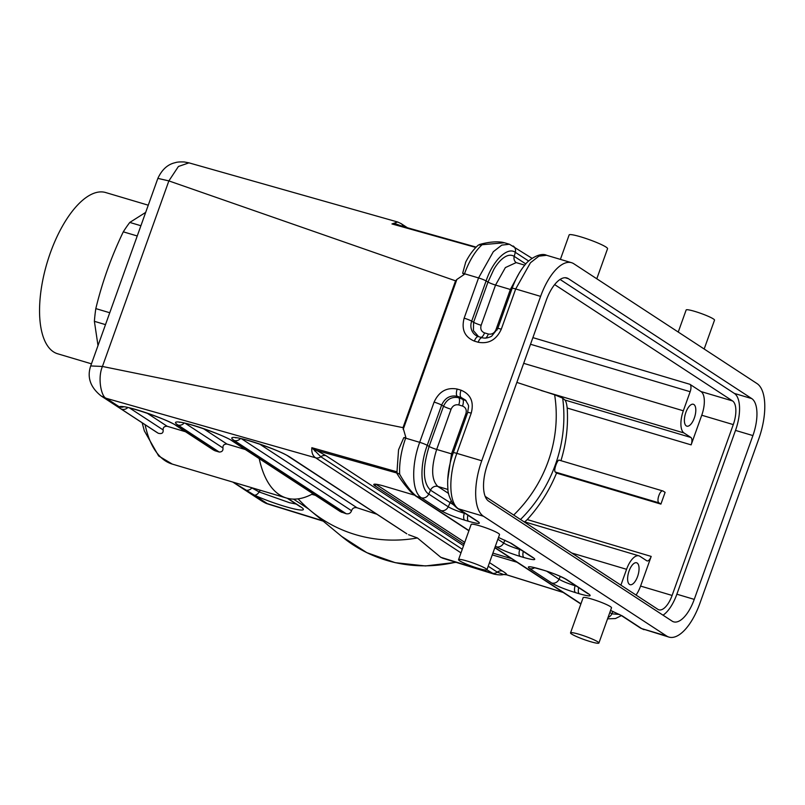 <?xml version="1.0" encoding="UTF-8"?>
<svg xmlns="http://www.w3.org/2000/svg" width="805" height="805" viewBox="0 0 805 805"><rect width="100%" height="100%" fill="white"/><g stroke="black" fill="none" stroke-linecap="round" stroke-linejoin="round"><path stroke-width="1.21" d="M597.763 641.827A15.064 1.731 19.7 0 1 598.9 643.024A15.064 1.731 19.7 0 1 584.128 639.573A15.064 1.731 19.7 0 1 570.534 632.871A15.064 1.731 19.7 0 1 582.146 635.236A15.064 1.731 19.7 0 1 597.763 641.827M570.534 632.871L583.142 597.642A15.064 1.731 19.7 0 1 594.754 600.007A15.064 1.731 19.7 0 1 610.371 606.598A15.064 1.731 19.7 0 1 611.508 607.795L598.9 643.024M458.558 559.636L471.167 524.417A15.064 1.731 19.7 0 1 482.779 526.782A15.064 1.731 19.7 0 1 498.396 533.373A15.064 1.731 19.7 0 1 499.533 534.57L486.924 569.799A15.064 1.731 -160.3 0 0 473.32 563.087A15.064 1.731 -160.3 0 0 458.558 559.636A15.064 1.731 -160.3 0 0 459.695 560.844A15.064 1.731 -160.3 0 0 475.312 567.434A15.064 1.731 -160.3 0 0 486.924 569.799M483.473 516.246L666.6 636A47.082 20.195 106.6 0 0 668.955 637.097A47.082 20.195 106.6 0 0 699.867 603.418L758.723 439.027A47.082 20.195 106.6 0 0 756.992 383.552L573.864 263.788A47.082 20.195 106.6 0 0 571.52 262.692A47.082 20.195 106.6 0 0 540.608 296.381L481.742 460.772A47.082 20.195 106.6 0 0 483.473 516.246L458.558 508.841A6.279 5.625 123.2 0 1 457.23 508.227L453.708 505.057C449.653 498.557 447.701 492.922 447.852 488.152C447.057 477.113 448.848 465.32 453.255 452.772L467.655 412.552C468.681 404.03 469.808 407.622 465.421 400.025M678.243 332.042L686.152 309.965A15.064 1.731 19.7 0 1 697.764 312.33A15.064 1.731 19.7 0 1 713.381 318.921A15.064 1.731 19.7 0 1 714.518 320.118L704.174 349.008M596.787 278.782L607.564 248.685A20.407 2.345 -160.3 0 0 589.149 239.608A20.407 2.345 -160.3 0 0 569.145 234.939L560.391 259.391M403.184 429.417L456.858 279.486L455.57 280.834L168.869 180.904L157.861 178.378C161.966 169.523 167.772 164.29 175.289 162.67C176.959 162.026 179.978 161.795 184.355 161.976L189.004 162.862M157.861 178.378L90.703 365.943L102.436 366.456C97.274 378.491 101.541 397.408 106.341 398.344L315.61 457.793A6.279 5.625 -56.8 0 0 320.803 456.737L311.847 447.691L396.573 471.71M629.51 584.42A11.421 4.9 106.6 0 0 630.043 584.672A11.421 4.9 106.6 0 0 638.033 575.132A11.421 4.9 106.6 0 0 636.554 562.765A11.421 4.9 106.6 0 0 628.836 571.681A11.421 4.9 106.6 0 0 629.51 584.42M693.92 404.533A11.421 4.9 -73.4 0 1 694.554 417.352A11.421 4.9 -73.4 0 1 686.796 426.147A11.421 4.9 -73.4 0 1 685.397 413.82A11.421 4.9 -73.4 0 1 693.306 404.251A11.421 4.9 -73.4 0 1 693.92 404.533M690.901 437.477A6.279 2.697 -73.4 0 1 691.133 444.873L701.749 415.229A20.085 8.614 106.6 0 0 701.004 391.562L689.925 384.307A6.279 2.697 -73.4 0 1 690.157 391.713L683.324 410.792A18.837 8.08 106.6 0 0 684.019 432.979L690.901 437.477L564.989 400.055C566.036 401.363 566.76 404.03 567.183 408.034L691.133 444.873M663.24 491.141C660.352 488.846 655.914 501.233 659.043 502.873L660.905 504.101L665.111 492.358L662.958 491M660.905 504.101L556.537 473.078L555.279 472.032L659.043 502.873M559.485 460.289C557.774 458.307 553.226 470.694 555.279 472.032M524.709 521.882L527.245 519.577C539.763 505.782 549.523 490.275 556.537 473.078M620.897 585.144L626.572 569.306A18.837 8.08 -73.4 0 1 638.929 555.832A18.837 8.08 -73.4 0 1 639.874 556.275L646.757 560.773A6.279 2.697 106.6 0 0 647.069 560.914A6.279 2.697 106.6 0 0 651.195 556.426L640.579 586.07A20.085 8.614 -73.4 0 1 636.041 595.056M485.194 496.403L657.906 609.355A20.085 8.614 106.6 0 0 658.913 609.818A20.085 8.614 106.6 0 0 672.105 595.448L733.275 424.597A20.085 8.614 106.6 0 0 732.54 400.93L554.645 284.588M560.944 460.671C566.267 443.223 568.35 425.674 567.183 408.034M516.86 382.405L554.635 394.792L562.685 398.143L564.989 400.055M466.025 400.679L458.689 397.68C451.806 396.422 446.755 399.27 443.525 406.233L429.125 446.453C422.394 468.067 422.856 482.648 430.494 490.185L453.467 504.755M464.435 512.936L464.314 513.288C457.2 511.074 451.836 508.911 448.234 506.788L428.753 494.049C420.351 489.209 419.626 465.853 427.234 445.326L441.633 405.106C444.944 397.932 450.146 394.993 457.24 396.302L461.044 397.429L465.411 400.025M465.451 400.065L466.135 400.799M403.194 226.567A6.279 5.625 -56.8 0 0 401.051 223.589L397.65 221.999L391.965 223.941L395.929 223.931L403.204 226.597M203.363 428.612L227 444.068C224.102 444.008 222.754 445.296 222.945 447.942C223.247 450.649 221.999 452.008 219.222 452.038L215.046 450.79L177.271 426.087A32.109 3.683 -160.3 0 0 144.719 412.291A32.109 3.683 -160.3 0 0 119.331 406.847A6.279 6.229 42.9 0 0 123.527 406.877M101.098 395.939L106.341 398.344L119.331 406.847C118.275 406.948 118.768 407.602 120.831 408.789A6.279 5.625 -56.8 0 0 127.784 407.551M147.023 413.106L167.168 426.278L185.512 431.732M215.046 450.79L213.556 450.025M397.65 221.999L188.964 162.852L178.418 166.484L168.869 180.904L102.436 366.456L403.003 427.656L455.57 280.834M261.867 501.072C267.149 504.212 267.24 503.618 268.518 504.202L261.836 501.052M259.653 444.098L356.997 507.754C354.24 507.22 352.419 508.217 351.554 510.722C350.638 513.218 348.837 514.214 346.14 513.711L234.245 440.526A6.279 5.625 -56.8 0 0 240.454 438.534M356.997 507.754L376.911 514.244M288.482 456.415A6.279 5.625 123.2 0 0 289.86 457.059L406.827 533.785M311.776 494.32L315.319 495.296M227 444.068L245.314 449.512M346.14 513.721L340.414 511.678L232.232 440.959C225.078 435.274 182.353 420.985 179.364 422.353L180.099 422.182M312.914 493.717A141.247 60.586 -73.4 0 1 286.469 498.033A141.247 60.586 -73.4 0 1 259.22 458.609M486.914 569.819L494.079 574.126C498.486 575.001 501.666 575.132 503.608 574.518L497.249 572.124A6.279 5.625 123.2 0 1 492.056 573.18L440.788 557.312L417.413 537.961A141.247 133.761 129.6 0 1 310.559 510.672A141.247 133.761 129.6 0 1 298.122 498.869M417.413 537.961L408.558 534.701M293.503 499.12L308.526 508.941M322.795 520.795L267.31 503.618L254.32 495.125A6.279 3.663 -65.5 0 0 259.13 491.956L251.291 487.578M232.997 482.145L254.32 495.125A32.109 3.683 -160.3 0 0 291.501 508.277A32.109 3.683 -160.3 0 0 300.919 506.949L287.858 498.406M167.168 426.278C164.351 426.187 163.002 427.395 163.123 429.92C163.425 433.06 161.805 434.167 158.243 433.251L156.412 432.114M456.022 562.333L425.493 565.955L395.265 562.685L366.828 552.663L341.632 536.392A141.247 133.761 -50.4 0 0 455.63 562.212M443.022 558.298L440.788 557.312M462.664 273.267L464.274 274.425L464.505 273.76A6.279 0.725 -160.3 0 0 462.664 273.267L465.733 262.048M478.442 245.042L504.443 242.758L509.464 244.247L501.767 245.123L493.324 251.703L478.552 277.936L464.143 318.166C461.235 329.376 464.646 337.023 474.376 341.109L478.19 342.246C488.685 344.168 496.383 339.811 501.294 329.195L515.693 288.975L540.608 296.381M481.772 245.042A47.082 20.195 -73.4 0 0 464.505 273.76L478.552 277.936A6.279 0.725 -160.3 0 1 486.099 280.935L471.7 321.155C469.235 327.746 472.465 334.84 478.593 336.651L473.421 330.624L473.592 322.282L487.991 282.062L493.797 269.464C495.759 265.992 498.094 262.883 500.821 260.156C505.932 255.286 510.4 254.018 514.214 256.372L515.311 252.317C507.633 246.501 493.073 260.035 486.099 280.935L487.991 282.062A6.279 0.725 -160.3 0 0 495.538 285.061L481.138 325.28C480.162 328.993 481.289 331.539 484.54 332.888L488.323 334.015A6.279 2.697 106.6 0 1 485.657 338.14M609.838 612.474L611.881 613.812L619.558 614.477M520.936 549.885L519.718 549.523C512.604 547.309 507.241 545.146 503.638 543.023L497.862 539.239M546.776 571.228L559.042 579.258C562.594 581.351 567.948 583.514 575.122 585.758L575.243 585.396M396.573 224.696A6.279 3.019 113.3 0 1 395.929 223.931M392.236 223.951L395.939 224.525M391.954 223.941L475.825 247.457M456.838 279.476L464.274 274.425M396.885 473.3L398.555 449.764L403.798 437.658L405.881 437.487L403.003 427.656M464.113 544.11A18.837 2.163 19.7 0 1 463.851 543.938L375.2 485.968A18.837 2.163 19.7 0 1 373.782 484.469A18.837 2.163 19.7 0 1 384.508 486.24L414.444 495.135M516.981 562.232L492.258 554.887M460.983 552.864L315.61 457.793C312.712 455.831 311.454 452.47 311.847 447.691L325.985 455.68L463.559 545.649M314.644 450.951A6.279 3.019 113.3 0 1 316.466 450.377L396.714 472.978M503.608 574.518L506.768 574.83A6.279 6.148 76.3 0 0 503.588 574.518M403.798 437.658A6.279 0.725 19.7 0 1 405.65 438.151A47.082 20.195 106.6 0 0 399.693 474.266C405.881 485.153 411.546 492.529 416.698 496.393L421.418 497.802L440.899 510.541C446.232 513.671 454.171 516.88 464.716 520.171L468.53 521.298C478.21 524.025 481.38 524.115 478.049 521.58L458.558 508.841C449.019 503.266 448.184 476.761 456.827 453.366A6.279 0.725 -160.3 0 0 453.255 452.762M399.693 474.266L396.654 472.666M560.069 279.446L734.361 393.424A31.385 13.464 -73.4 0 1 735.508 430.413L752.906 435.575L694.252 599.383L676.864 594.211A31.385 13.464 -73.4 0 1 663.018 615.181M565.11 277.715L568.39 278.681A31.385 13.464 106.6 0 0 566.821 277.956A31.385 13.464 106.6 0 0 546.213 300.416L487.568 464.213A31.385 13.464 -73.4 0 0 488.716 501.193L672.084 621.108A31.385 13.464 106.6 0 0 673.644 621.842A31.385 13.464 106.6 0 0 694.252 599.383M568.39 278.681L751.749 398.596L734.361 393.424M752.906 435.575A31.385 13.464 106.6 0 0 751.749 398.596M735.508 430.413L676.864 594.211M375.2 485.968L375.824 484.208L464.475 542.178A18.837 2.163 -160.3 0 0 464.747 542.349M492.891 553.126L511.517 558.66M148.251 205.195L105.626 192.526A84.123 36.084 106.6 0 0 47.072 262.873A84.123 36.084 106.6 0 0 57.688 353.787L91.458 363.83M97.999 345.566L94.386 321.326L105.495 324.626M94.386 321.326A94.165 40.391 106.6 0 1 95.815 308.607L109.752 312.743M95.815 308.607C102.215 282.193 111.372 256.604 123.296 231.83L137.232 235.976M123.296 231.83A94.165 40.391 106.6 0 1 129.796 222.432L140.905 225.732M129.796 222.432L145.675 212.399M495.387 546.172L496.303 546.766C501.636 549.906 509.575 553.115 520.121 556.406L523.934 557.533C533.614 560.26 536.794 560.35 533.443 557.815L511.396 543.395L498.496 537.478L510.068 542.781A6.279 5.625 123.2 0 0 511.396 543.395M542.993 570L539.179 568.863C529.489 566.136 526.319 566.046 529.66 568.582L551.707 583.001C557.04 586.141 564.979 589.351 575.525 592.631L579.338 593.768C589.019 596.495 592.188 596.586 588.858 594.05L566.801 579.63C561.467 576.491 553.528 573.281 542.993 570A6.279 2.687 106.6 0 0 543.305 570.141L532.035 567.052M666.6 636L641.686 628.594L622.205 615.855L610.572 610.421M580.938 603.8L494.894 547.531M468.963 530.576L416.698 496.393A6.279 5.625 123.2 0 1 415.36 495.779L411.043 492.157C405.267 485.757 400.538 479.478 396.865 473.32M651.195 556.426L527.245 519.577M672.105 595.448L640.579 586.07M701.749 415.229L733.275 424.597M562.685 398.143A141.247 133.761 129.6 0 1 520.513 519.497M571.761 553.015L626.572 569.306M554.635 394.792A134.968 127.814 129.6 0 1 513.701 515.039M684.019 432.979L541.141 390.506M523.683 363.337L683.324 410.792M690.157 391.713L530.515 344.258M689.925 384.307L532.89 337.627M732.54 400.93L701.004 391.562M481.742 460.772L456.827 453.366L471.227 413.146C474.145 401.937 470.744 394.279 461.024 390.194L457.2 389.057C446.705 387.135 439.007 391.472 434.096 402.098L419.687 442.327C411.043 465.723 411.878 492.227 421.418 497.802A6.279 5.625 -56.8 0 0 428.753 494.049L430.494 490.185A6.279 5.625 -56.8 0 1 437.829 486.431L447.983 489.46M451.162 501.102A6.279 5.615 -56.9 0 0 449.975 502.924L448.234 506.788A6.279 5.625 -56.8 0 1 440.899 510.541M465.532 513.65L464.314 513.288A6.279 2.677 106.6 0 0 464.706 520.171M462.513 406.042C465.753 407.39 466.88 409.936 465.904 413.669L451.514 453.859L436.672 449.452L451.072 409.232C452.692 405.72 455.248 404.271 458.749 404.925L462.533 406.052A6.279 2.697 106.6 0 0 462.493 398.807L461.044 397.429A6.279 2.697 106.7 0 1 461.024 390.194M458.749 404.925A6.279 2.687 106.3 0 0 458.689 397.68L457.24 396.302A6.279 2.697 106.6 0 1 457.2 389.057M451.072 409.232A6.279 0.725 19.7 0 1 443.525 406.233L441.633 405.106A6.279 0.714 19.8 0 0 434.096 402.098M448.616 493.495L437.829 486.431C431.369 480.062 430.977 467.735 436.672 449.452A6.279 0.725 19.7 0 1 429.125 446.453L427.234 445.326A6.279 0.725 19.7 0 0 419.687 442.327L405.65 438.151L405.881 437.487M452.752 454.211A6.279 0.725 19.7 0 1 451.514 453.859L447.711 479.881M465.904 413.669A6.279 0.735 -160.5 0 0 467.131 414.001M177.271 426.087A6.279 5.625 123.2 0 1 175.893 425.443M289.86 457.059A32.109 3.683 -160.3 0 0 250.124 440.989A32.109 3.683 -160.3 0 0 234.245 440.526M351.544 510.712L241.53 438.765M222.945 447.942L185.241 423.289M341.843 512.383L233.571 441.573A32.109 3.683 -160.3 0 0 193.824 425.503A32.109 3.683 -160.3 0 0 177.955 425.04A6.279 5.625 -56.8 0 0 184.154 423.048M177.955 425.04L219.222 452.038M233.571 441.573A6.279 5.625 123.2 0 1 232.182 440.929M296.079 504.041L289.498 502.702L259.13 491.956A6.279 3.663 -65.5 0 1 260.438 490.295M300.919 506.949A6.279 5.625 123.2 0 1 299.53 506.295M244.468 489.641A6.279 5.625 -56.8 0 0 251.844 487.941A6.279 5.625 -56.8 0 1 251.985 487.78M145.081 424.698A141.247 60.586 106.6 0 0 172.32 464.103L286.469 498.033M163.123 429.92L129.484 407.924M120.831 408.789L158.243 433.251M489.5 562.615L502.431 571.067A6.279 5.625 123.2 0 0 497.249 572.124L488.202 566.217M462.271 549.252L320.803 456.737A6.279 5.625 123.2 0 1 325.985 455.68M546.605 255.286C540.044 251.935 528.221 259.985 524.93 264.976C519.768 271.194 515.492 279.003 512.111 288.381A6.279 0.725 19.7 0 1 515.693 288.975L530.465 262.742L538.897 256.161L546.605 255.286L571.52 262.692M488.303 334.005C491.795 334.659 494.351 333.21 495.981 329.668L510.37 289.478L495.538 285.061L505.389 267.572L516.136 262.611M511.598 289.82A6.279 0.725 -160.3 0 1 510.37 289.478L519.114 273.277M482.406 337.788A6.279 2.687 106.4 0 0 482.296 337.748L478.492 336.621A6.279 2.697 106.6 0 1 478.593 336.651L482.195 337.718M464.143 318.166A6.279 0.725 -160.4 0 1 471.7 321.155L473.592 322.282A6.279 0.725 -160.3 0 0 481.138 325.28M525.816 263.949L514.214 256.372A6.279 5.625 -56.8 0 0 516.257 262.641M481.068 337.386A6.279 2.697 106.8 0 0 484.54 332.888M497.128 329.99A6.279 0.714 19.9 0 1 495.981 329.668M528.674 261.051L515.311 252.317A6.279 5.625 -56.8 0 0 513.208 245.998M497.721 328.591A6.279 0.725 19.7 0 1 501.294 329.195M512.111 288.381L497.711 328.601L491.634 336.218C488.162 337.999 485.053 338.513 482.296 337.748A6.279 2.687 106.4 0 0 478.19 342.246M478.492 336.611A6.279 2.697 106.6 0 0 474.376 341.109M608.067 617.415A6.279 5.625 -56.8 0 0 611.881 613.812L612.957 611.428M496.303 546.766A6.279 5.625 -56.8 0 0 503.638 543.023L504.926 540.165M520.121 556.406A6.279 2.687 106.6 0 1 519.718 549.523L519.839 549.161M523.934 557.533A6.279 2.697 -73.4 0 1 523.3 551.435M533.443 557.815A6.279 5.625 123.2 0 1 532.115 557.191L532.296 557.312M575.525 592.631A6.279 2.687 -73.4 0 1 575.122 585.758L576.34 586.121M551.707 583.001A6.279 5.625 -56.8 0 0 559.042 579.258L560.33 576.39M534.621 567.706A6.279 5.625 123.2 0 1 529.66 568.582M579.338 593.768A6.279 2.697 -73.4 0 1 578.704 587.67M588.858 594.05A6.279 5.635 123.3 0 1 587.519 593.426L587.7 593.537M566.801 579.63A6.279 5.625 123.2 0 1 565.472 579.006C559.213 575.625 551.827 572.677 543.305 570.141M668.955 637.097L641.686 628.594A6.279 5.625 123.2 0 1 640.357 627.981L620.876 615.241A6.279 5.625 -56.8 0 0 622.215 615.855M502.431 571.067C505.389 572.818 506.838 574.076 506.768 574.83L563.098 592.389M468.53 521.298A6.279 2.697 -73.4 0 1 467.896 515.2M478.049 521.58A6.279 5.635 123.3 0 1 476.711 520.966L457.23 508.227M471.227 413.146A6.279 0.725 -160.3 0 0 467.655 412.552M463.851 543.938L464.475 542.178M662.928 490.99L559.274 460.178M638.929 555.832L523.683 521.57M213.536 450.055L175.943 425.473C168.658 419.546 123.89 405.016 123.074 406.867L123.809 406.696M90.703 365.943C86.87 377.293 90.331 387.296 101.108 395.939L156.844 432.396M236.388 437.668L235.654 437.84C238.652 436.471 281.368 450.75 288.522 456.445L406.817 533.806M300.215 506.677L287.224 498.245M261.887 501.092L232.846 482.094M341.632 536.392L310.559 510.672M268.508 504.202L323.248 521.167M478.391 245.042C473.561 249.238 469.285 255.024 465.542 262.41M524.759 265.167L516.146 262.601M509.474 244.257L532.065 258.335M532.115 557.191L510.068 542.781M587.519 593.426L565.472 579.006M644.03 629.691L640.357 627.981M620.876 615.241L610.552 610.472M607.564 618.834L615.433 618.552L621.43 615.604M401.031 223.569L407.431 227.755M479.337 244.549C487.961 242.114 495.568 241.339 502.149 242.214L504.443 242.758M395.929 224.515L476.158 247.105M506.154 574.69L563.238 592.48M442.509 558.137L494.089 574.136M580.868 604.012L494.823 547.742M468.892 530.777L415.36 495.779M142.173 422.796L144.326 430.846L158.645 455.962L172.32 464.103"/></g></svg>

